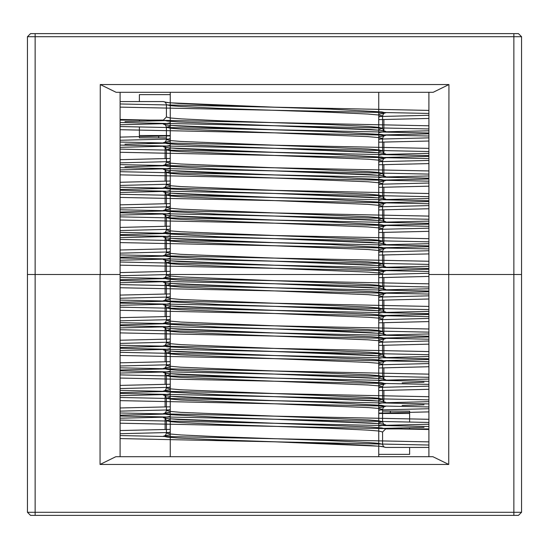 <?xml version="1.0" encoding="UTF-8"?>
<svg xmlns="http://www.w3.org/2000/svg" width="549" height="549" viewBox="0 0 549 549"><rect width="100%" height="100%" fill="white"/><g stroke="black" fill="none" stroke-linecap="round" stroke-linejoin="round"><path stroke-width="0.82" d="M378.721 413.466L390.305 413.466L390.305 411.146M409.602 413.466L390.305 413.466M170.279 135.534L139.398 135.534M158.695 137.854L158.695 135.534M120.094 120.094L163.328 120.094L166.416 117.006L166.416 104.653L170.101 105.593L180.896 106.533L220.458 108.414L328.542 112.181L368.104 114.062L378.899 115.002L382.584 115.942L378.728 116.903M165.139 102.148L163.328 101.565L120.094 101.565M428.906 447.435L385.673 447.435L383.861 446.852M170.279 432.097L166.416 433.058L170.101 433.998L180.896 434.938L220.458 436.819L328.542 440.586L368.104 442.467L378.899 443.407L382.584 444.347L382.584 431.994L385.673 428.906L428.906 428.906M170.272 126.263L166.416 127.231L170.101 128.171L180.896 129.111L368.104 136.632L378.899 137.573L382.584 138.513L378.728 139.48M170.272 148.841L166.416 149.802L170.101 150.742L180.896 151.682L368.104 159.21L378.899 160.15L382.584 161.09L378.728 162.058M170.272 171.418L166.416 172.379L170.101 173.319L180.896 174.259L368.104 181.788L378.899 182.728L382.584 183.668L378.728 184.629M170.279 193.989L166.416 194.957L170.101 195.897L180.896 196.837L368.104 204.358L378.899 205.299L382.584 206.239L378.728 207.206M170.279 216.567L166.416 217.528L170.101 218.468L180.896 219.408L368.104 226.936L378.899 227.876L382.584 228.816L378.728 229.777M170.272 239.144L166.416 240.105L170.101 241.045L180.896 241.985L368.104 249.514L378.899 250.454L382.584 251.394L378.728 252.355M170.279 261.715L166.416 262.683L170.101 263.623L180.896 264.563L368.104 272.084L378.899 273.025L382.584 273.965L378.728 274.932M170.272 284.293L166.416 285.254L170.101 286.194L180.896 287.134L368.104 294.662L378.899 295.602L382.584 296.542L378.728 297.503M170.279 306.87L166.416 307.831L170.101 308.771L180.896 309.711L368.104 317.24L378.899 318.18L382.584 319.12L378.728 320.081M170.279 329.441L166.416 330.409L170.101 331.349L180.896 332.289L368.104 339.81L378.899 340.751L382.584 341.691L378.728 342.658M170.279 352.019L166.416 352.98L170.101 353.92L180.896 354.86L368.104 362.388L378.899 363.328L382.584 364.268L378.728 365.229M170.272 374.59L166.416 375.557L170.101 376.497L180.896 377.438L368.104 384.966L378.899 385.906L382.584 386.846L378.728 387.807M170.272 397.167L166.416 398.135L170.101 399.075L180.896 400.015L368.104 407.536L378.899 408.477L382.584 409.417L378.728 410.384M170.279 419.745L166.416 420.706L170.101 421.646L180.896 422.586L220.458 424.466L328.542 428.234L368.104 430.114L378.899 431.054L382.584 431.994M166.416 117.006L170.101 117.946L180.896 118.886L220.458 120.766L328.542 124.534L368.104 126.414L378.899 127.354L382.584 128.294L378.728 129.255M170.272 138.616L166.416 139.583L170.101 140.523L180.896 141.464L368.104 148.985L378.899 149.925L382.584 150.865L378.728 151.833M170.279 161.193L166.416 162.154L170.101 163.094L180.896 164.034L368.104 171.562L378.899 172.503L382.584 173.443L378.728 174.41M170.272 183.771L166.416 184.732L170.101 185.672L180.896 186.612L368.104 194.14L378.899 195.08L382.584 196.02L378.728 196.981M170.279 206.342L166.416 207.309L170.101 208.249L180.896 209.19L368.104 216.711L378.899 217.651L382.584 218.591L378.728 219.559M170.279 228.919L166.416 229.88L170.101 230.82L180.896 231.76L368.104 239.289L378.899 240.229L382.584 241.169L378.728 242.13M170.272 251.497L166.416 252.458L170.101 253.398L180.896 254.338L368.104 261.866L378.899 262.806L382.584 263.746L378.728 264.707M170.279 274.068L166.416 275.035L170.101 275.975L180.896 276.916L368.104 284.437L378.899 285.377L382.584 286.317L378.728 287.285M170.272 296.645L166.416 297.606L170.101 298.546L180.896 299.486L368.104 307.015L378.899 307.955L382.584 308.895L378.728 309.856M170.279 319.223L166.416 320.184L170.101 321.124L180.896 322.064L368.104 329.592L378.899 330.532L382.584 331.472L378.728 332.433M170.279 341.794L166.416 342.761L170.101 343.701L180.896 344.642L368.104 352.163L378.899 353.103L382.584 354.043L378.728 355.011M170.279 364.371L166.416 365.332L170.101 366.272L180.896 367.212L368.104 374.741L378.899 375.681L382.584 376.621L378.728 377.582M170.272 386.942L166.416 387.91L170.101 388.85L180.896 389.79L368.104 397.318L378.899 398.258L382.584 399.198L378.728 400.159M170.272 409.52L166.416 410.487L170.101 411.427L180.896 412.368L368.104 419.889L378.899 420.829L382.584 421.769L378.728 422.737M170.279 416.341L163.328 417.617L167.116 418.558L178.219 419.498L274.5 423.265L169.778 418.839L164.817 418.118L165.681 418.757L166.416 420.706L166.416 433.058L165.681 435.014L164.817 435.645L170.272 434.877M120.094 119.49L428.906 125.803M428.906 130.779L378.728 131.98M170.272 135.898L120.094 137.092M120.094 142.067L428.906 148.381M428.906 153.356L378.728 154.55M170.279 158.476L120.094 159.67M120.094 164.645L428.906 170.959M428.906 175.934L378.728 177.128M170.272 181.046L120.094 182.247M120.094 187.216L428.906 193.529M428.906 198.505L378.728 199.706M170.279 203.624L120.094 204.818M120.094 209.793L428.906 216.107M428.906 221.082L378.728 222.276M170.279 226.195L120.094 227.396M120.094 232.371L428.906 238.685M428.906 243.66L378.728 244.854M170.279 248.772L120.094 249.973M120.094 254.942L428.906 261.255M428.906 266.231L378.728 267.432M170.279 271.35L120.094 272.544M120.094 277.519L428.906 283.833M428.906 288.808L378.728 290.002M170.279 293.921L120.094 295.122M120.094 300.097L428.906 306.411M428.906 311.379L378.728 312.58M170.272 316.498L120.094 317.693M120.094 322.668L428.906 328.981M428.906 333.957L384.705 335.027M170.272 339.076L120.094 340.27M120.094 345.246L428.906 351.559M428.906 356.534L384.705 357.605M170.279 361.647L120.094 362.848M120.094 367.823L428.906 374.137M428.906 379.105L378.728 380.306M170.272 384.225L120.094 385.419M120.094 390.394L428.906 396.707M428.906 401.683L378.728 402.877M170.279 406.802L120.094 407.996M120.094 412.972L428.906 419.285M428.906 424.26L378.728 425.454M170.279 429.373L120.094 430.574M120.094 435.549L428.906 441.863M120.094 107.137L428.906 113.451M428.906 118.426L378.728 119.627M170.272 123.546L120.094 124.74M120.094 129.715L428.906 136.028M428.906 141.004L378.728 142.198M170.279 146.123L120.094 147.317M120.094 152.293L428.906 158.606M428.906 163.581L378.728 164.775M170.272 168.694L120.094 169.895M120.094 174.863L428.906 181.177M428.906 186.152L378.728 187.353M164.295 191.395L120.094 192.466M120.094 197.441L428.906 203.754M428.906 208.73L378.728 209.924M164.295 213.973L120.094 215.043M120.094 220.019L428.906 226.332M428.906 231.307L378.728 232.502M170.279 236.42L120.094 237.621M120.094 242.589L428.906 248.903M428.906 253.878L378.728 255.079M170.279 258.998L120.094 260.192M120.094 265.167L428.906 271.481M428.906 276.456L378.728 277.65M170.279 281.568L120.094 282.769M120.094 287.745L428.906 294.058M428.906 299.027L378.728 300.228M170.272 304.146L120.094 305.34M120.094 310.315L428.906 316.629M428.906 321.604L378.728 322.805M170.272 326.724L120.094 327.918M120.094 332.893L428.906 339.207M428.906 344.182L378.728 345.376M170.279 349.294L120.094 350.495M120.094 355.471L428.906 361.784M428.906 366.753L378.728 367.954M170.272 371.872L120.094 373.066M120.094 378.041L428.906 384.355M428.906 389.33L378.728 390.524M170.279 394.45L120.094 395.644M120.094 400.619L428.906 406.933M428.906 411.908L378.728 413.102M170.279 417.02L120.094 418.221M120.094 423.197L428.906 429.51M120.094 92.301L120.094 274.5L27.45 274.5L100.254 274.5L100.254 84.58L448.979 84.58L448.746 274.5L513.83 274.5L448.979 274.5M521.55 274.5L513.83 274.5L521.55 274.5L521.55 36.714L513.83 36.714L513.83 512.286L521.55 512.286L521.55 274.5M27.45 36.714L27.45 512.286L35.17 512.286L35.17 36.714L27.45 36.714L30.538 33.626L35.17 33.626L30.538 33.626L27.45 36.714M521.55 36.714L518.462 33.626L35.17 33.626L35.17 36.714L513.83 36.714L513.83 33.626M378.721 92.301L378.728 274.5L170.279 274.5L170.279 92.301M100.254 84.58L116.079 92.301L433.154 92.301L448.979 84.58M428.906 92.301L428.906 274.5L448.746 274.5L448.746 464.42L100.021 464.42L100.021 274.5M27.45 512.286L30.538 515.374L518.462 515.374L521.55 512.286L518.462 515.374M170.279 456.699L170.272 274.5L378.721 274.5L378.721 456.699L428.906 456.699L428.906 274.5M448.746 464.42L432.921 456.699L115.846 456.699L100.021 464.42M120.094 456.699L120.094 274.5M383.888 119.517L383.888 131.87M383.888 142.095L383.888 154.447M165.112 147.365L165.112 158.579M383.888 164.666L383.888 177.018M165.112 169.943L165.112 181.156M383.888 187.243L383.888 199.596M165.112 191.381L165.112 203.734M383.888 209.821L383.888 222.173M165.112 213.952L165.112 226.305M383.888 232.392L383.888 244.744M165.112 236.53L165.112 248.882M383.888 254.969L383.888 267.322M165.112 259.101L165.112 271.453M383.888 277.547L383.888 289.899M165.112 281.678L165.112 294.031M383.888 300.118L383.888 312.47M165.112 304.256L165.112 316.608M383.888 322.695L383.888 335.048M165.112 326.827L165.112 339.179M383.888 345.266L383.888 357.619M165.112 349.404L165.112 361.757M383.888 367.844L383.888 379.057M165.112 371.982L165.112 384.334M383.888 390.421L383.888 401.635M165.112 394.553L165.112 406.905M165.112 417.13L165.112 429.483M378.721 454.38L409.602 454.38L409.602 447.435M170.279 94.62L139.398 94.62L139.398 101.565M139.398 120.094L139.398 121.199M139.398 127.08L139.398 137.847L166.265 137.847M409.602 421.92L409.602 411.146L382.735 411.146M409.602 428.906L409.602 427.801M163.328 101.565L167.116 102.505L178.219 103.445L218.914 105.326L330.086 109.093L381.884 111.914L385.673 112.854L378.728 114.13L384.183 113.355L383.319 113.986L382.584 115.942L382.584 128.294L383.319 130.243L384.183 130.882L379.222 130.161L274.5 125.735L370.781 129.502L381.884 130.442L385.673 131.383L378.728 132.659M170.272 122.859L163.328 124.143L167.116 125.083L178.219 126.023L218.914 127.903L330.086 131.664L381.884 134.484L385.673 135.425L378.728 136.708L384.183 135.932L383.319 136.564L382.584 138.513L382.584 150.865L383.319 152.821L384.183 153.452L379.222 152.739L274.5 148.312L370.781 152.073L381.884 153.013L385.673 153.953L378.728 155.237M170.279 145.437L163.328 146.713L167.116 147.654L178.219 148.594L218.914 150.481L330.086 154.242L381.884 157.062L385.673 158.002L378.728 159.285L384.183 158.503L383.319 159.141L382.584 161.09L382.584 173.443L383.319 175.399L384.183 176.03L379.222 175.309L274.5 170.89L370.781 174.651L381.884 175.591L385.673 176.531L378.728 177.814M170.272 168.008L163.328 169.291L167.116 170.231L178.219 171.171L218.914 173.052L330.086 176.819L381.884 179.64L385.673 180.58L378.728 181.856L384.183 181.081L383.319 181.712L382.584 183.668L382.584 196.02L383.319 197.969L384.183 198.608L379.222 197.887L274.5 193.461L370.781 197.228L381.884 198.168L385.673 199.109L378.728 200.385M170.279 190.585L163.328 191.869L167.116 192.809L178.219 193.749L218.914 195.629L330.086 199.39L381.884 202.21L385.673 203.151L378.728 204.434L384.183 203.658L383.319 204.29L382.584 206.239L382.584 218.591L383.319 220.547L384.183 221.178L379.222 220.465L274.5 216.038L370.781 219.799L381.884 220.739L385.673 221.679L378.728 222.963M170.279 213.163L163.328 214.439L167.116 215.38L178.219 216.32L218.914 218.207L330.086 221.968L381.884 224.788L385.673 225.728L378.728 227.012L384.183 226.229L383.319 226.867L382.584 228.816L382.584 241.169L383.319 243.118L384.183 243.756L379.222 243.035L274.5 238.616L370.781 242.377L381.884 243.317L385.673 244.257L378.728 245.54M170.279 235.734L163.328 237.017L167.116 237.957L178.219 238.897L218.914 240.778L330.086 244.538L381.884 247.366L385.673 248.306L378.728 249.582L384.183 248.807L383.319 249.438L382.584 251.394L382.584 263.746L383.319 265.695L384.183 266.334L379.222 265.613L274.5 261.187L370.781 264.954L381.884 265.894L385.673 266.835L378.728 268.111M170.279 258.311L163.328 259.595L167.116 260.535L178.219 261.475L370.781 268.996L381.884 269.936L385.673 270.877L378.728 272.16M170.272 280.889L163.328 282.165L167.116 283.106L178.219 284.046L370.781 291.574L381.884 292.514L385.673 293.454L378.728 294.738M170.272 303.46L163.328 304.743L167.116 305.683L178.219 306.623L370.781 314.152L381.884 315.092L385.673 316.032L378.728 317.308M170.272 326.037L163.328 327.321L167.116 328.261L178.219 329.201L370.781 336.722L381.884 337.662L385.673 338.603L378.728 339.886M170.279 348.615L163.328 349.891L167.116 350.832L178.219 351.772L370.781 359.3L381.884 360.24L385.673 361.18L378.728 362.464M170.279 371.186L163.328 372.469L167.116 373.409L178.219 374.349L218.914 376.23L330.086 379.99L381.884 382.818L385.673 383.758L378.728 385.034L384.183 384.259L383.319 384.89L382.584 386.846L382.584 399.198L383.319 401.147L384.183 401.786L379.222 401.065L274.5 396.639L370.781 400.406L381.884 401.346L385.673 402.287L378.728 403.563M170.279 393.763L163.328 395.047L167.116 395.987L178.219 396.927L218.914 398.807L330.086 402.568L381.884 405.388L385.673 406.329L378.728 407.612L384.183 406.836L383.319 407.468L382.584 409.417L382.584 421.769L383.319 423.725L384.183 424.356L379.222 423.643L274.5 419.216L370.781 422.977L381.884 423.917L385.673 424.857L378.728 426.141M120.094 420.04L274.5 423.265L370.781 427.026L381.884 427.966L385.673 428.906M163.328 120.094L167.116 121.034L178.219 121.974L274.5 125.735L428.906 128.96M120.094 126.558L274.5 129.784L169.778 125.357L164.817 124.644L165.681 125.275L166.416 127.231L166.416 139.583L165.681 141.532L164.817 142.164L170.272 141.388L163.328 142.671L167.116 143.612L178.219 144.552L274.5 148.312L428.906 151.538M170.279 163.966L163.328 165.242L167.116 166.182L218.914 169.01L274.5 170.89L428.906 174.115M170.272 186.536L163.328 187.82L167.116 188.76L218.914 191.58L274.5 193.461L428.906 196.686M170.279 209.114L163.328 210.397L167.116 211.338L218.914 214.158L274.5 216.038L428.906 219.264M170.279 231.692L163.328 232.968L167.116 233.908L218.914 236.736L274.5 238.616L428.906 241.841M170.279 254.262L163.328 255.546L167.116 256.486L218.914 259.306L274.5 261.187L428.906 264.412M170.279 276.84L163.328 278.123L167.116 279.064L178.219 280.004L370.781 287.525L381.884 288.465L385.673 289.405L378.728 290.689M120.094 284.588L274.5 287.813L169.778 283.387L164.817 282.666L165.681 283.305L166.416 285.254L166.416 297.606L165.681 299.562L164.817 300.193L170.272 299.418L163.328 300.694L167.116 301.634L218.914 304.462L330.086 308.222L370.781 310.103L381.884 311.043L385.673 311.983L378.728 313.266M120.094 307.159L274.5 310.384L169.778 305.965L164.817 305.244L165.681 305.882L166.416 307.831L166.416 320.184L165.681 322.133L164.817 322.771L170.272 321.988L163.328 323.272L167.116 324.212L218.914 327.032L330.086 330.793L370.781 332.68L381.884 333.62L385.673 334.561L378.728 335.837M120.094 329.736L274.5 332.962L169.778 328.535L164.817 327.822L165.681 328.453L166.416 330.409L166.416 342.761L165.681 344.71L164.817 345.342L170.272 344.566L163.328 345.849L167.116 346.79L218.914 349.61L330.086 353.371L370.781 355.251L381.884 356.191L385.673 357.131L378.728 358.415M170.279 367.144L163.328 368.42L167.116 369.36L178.219 370.301L370.781 377.829L381.884 378.769L385.673 379.709L378.728 380.992M170.279 389.715L163.328 390.998L167.116 391.938L218.914 394.758L274.5 396.639L428.906 399.864M170.279 412.292L163.328 413.575L167.116 414.516L218.914 417.336L274.5 419.216L428.906 422.442M170.279 434.87L163.328 436.146L167.116 437.086L178.219 438.027L218.914 439.907L330.086 443.674L370.781 445.555L381.884 446.495L385.673 447.435M120.094 122.509L274.5 125.735L120.094 122.516M428.906 133.798L378.728 135.033L428.906 133.798M170.272 139.021L120.094 140.249M120.094 145.087L274.5 148.312L120.094 145.087M428.906 156.376L378.728 157.604L428.906 156.376M170.279 161.591L120.094 162.827M120.094 167.665L274.5 170.89L120.094 167.665M428.906 178.953L378.728 180.182L428.906 178.953M170.279 184.169L120.094 185.404M120.094 190.235L274.5 193.461L120.094 190.235M428.906 201.524L378.728 202.759L428.906 201.524M170.279 206.747L120.094 207.975M120.094 212.813L274.5 216.038L120.094 212.813M428.906 224.102L378.728 225.33L428.906 224.102M167.486 229.379L120.094 230.553M120.094 235.391L274.5 238.616L120.094 235.391M428.906 246.679L378.728 247.908L428.906 246.679M170.272 251.895L120.094 253.13M120.094 257.961L274.5 261.187L120.094 257.961M428.906 269.25L378.728 270.485L428.906 269.25M170.272 274.473L120.094 275.701M382.584 286.317L383.319 288.273L384.183 288.904L379.222 288.191L274.5 283.764L120.094 280.539L428.906 286.99M428.906 291.828L378.728 293.056L428.906 291.828M170.279 297.043L120.094 298.279M378.728 294.724L384.183 293.955L383.319 294.593L382.584 296.542L382.584 308.895L383.319 310.844L384.183 311.482L379.222 310.761L274.5 306.342L120.094 303.117L428.906 309.567M428.906 314.399L378.728 315.634L428.906 314.405M170.272 319.621L120.094 320.849M378.728 317.301L384.183 316.533L383.319 317.164L382.584 319.12L382.584 331.472L383.319 333.421L384.183 334.06L379.222 333.339L274.5 328.913L120.094 325.687L428.906 332.138M428.906 336.976L378.728 338.211L428.906 336.976M170.272 342.199L120.094 343.427M378.728 339.872L384.183 339.11L383.319 339.742L382.584 341.691L382.584 354.043L383.319 355.999L384.183 356.63L379.222 355.917L274.5 351.49L120.094 348.265L428.906 354.716M428.906 359.554L378.728 360.782L428.906 359.554M170.279 364.769L120.094 366.005M378.728 362.45L384.183 361.681L383.319 362.319L382.584 364.268L382.584 376.621L383.319 378.57L384.183 379.208L379.222 378.487L274.5 374.068L120.094 370.843L428.906 377.293M424.02 382.269L402.108 382.831M170.272 387.347L120.094 388.575M120.094 393.413L274.5 396.639L120.094 393.413M424.02 404.839L402.108 405.409M170.279 409.925L120.094 411.153M120.094 415.991L274.5 419.216L120.094 415.991M424.02 427.417L378.728 428.508M170.279 432.495L120.094 433.731M382.584 444.347L383.319 446.296L384.183 446.934L379.222 446.213L274.5 441.794L120.094 438.569L428.906 445.019M120.094 103.981L428.906 110.431L274.5 107.206L169.778 102.787L164.817 102.066L165.681 102.704L166.416 104.653M428.906 115.269L378.728 116.505M170.272 120.492L124.98 121.583M274.5 129.784L428.906 133.009L274.5 129.784M428.906 137.847L378.728 139.075M170.279 143.063L124.98 144.161M120.094 149.136L428.906 155.587L274.5 152.361L169.778 147.935L164.817 147.214L165.681 147.853L166.416 149.802L166.416 162.154L165.681 164.11L164.817 164.741L170.272 163.979M428.906 160.425L378.728 161.653M170.279 165.64L124.98 166.731M120.094 171.707L428.906 178.157L274.5 174.932L169.778 170.513L164.817 169.792L165.681 170.43L166.416 172.379L166.416 184.732L165.681 186.681L164.817 187.319L170.272 186.55M428.906 182.995L378.728 184.231M170.279 188.218L120.094 189.446L170.272 188.211M120.094 194.284L428.906 200.735L274.5 197.51L169.778 193.083L164.817 192.37L165.681 193.001L166.416 194.957L166.416 207.309L165.681 209.258L164.817 209.89L170.272 209.128M428.906 205.573L378.728 206.801M170.279 210.789L120.094 212.024L170.272 210.789M120.094 216.862L428.906 223.313L274.5 220.087L169.778 215.661L164.817 214.94L165.681 215.579L166.416 217.528L166.416 229.88L165.681 231.836L164.817 232.467L170.272 231.699M428.906 228.151L378.728 229.379M170.272 233.366L120.094 234.601L170.272 233.366M120.094 239.433L428.906 245.883L274.5 242.658L169.778 238.239L164.817 237.518L165.681 238.156L166.416 240.105L166.416 252.458L165.681 254.407L164.817 255.045L170.272 254.276M428.906 250.721L378.728 251.957M170.272 255.944L120.094 257.172L170.272 255.937M120.094 262.01L428.906 268.461L274.5 265.236L169.778 260.809L164.817 260.096L165.681 260.727L166.416 262.683M428.906 273.299L378.728 274.527M170.279 278.515L120.094 279.75L170.272 278.515M274.5 287.813L428.906 291.039L274.5 287.813M428.906 295.87L378.728 297.105M170.272 301.092L120.094 302.321L170.272 301.092M274.5 310.384L428.906 313.609L274.5 310.384M428.906 318.447L381.514 319.621M170.272 323.67L120.094 324.898L170.272 323.663M274.5 332.962L428.906 336.187L274.5 332.962M428.906 341.025L378.728 342.253M170.279 346.241L120.094 347.476L170.272 346.241M120.094 352.314L428.906 358.765L274.5 355.539L169.778 351.113L164.817 350.392L165.681 351.031L166.416 352.98L166.416 365.332L165.681 367.288L164.817 367.919L170.272 367.151M428.906 363.596L378.728 364.831M170.272 368.818L120.094 370.047L170.272 368.818M120.094 374.885L428.906 381.335L274.5 378.11L169.778 373.691L164.817 372.97L165.681 373.601L166.416 375.557L166.416 387.91L165.681 389.859L164.817 390.497L170.272 389.728M428.906 386.173L378.728 387.409M170.279 391.396L120.094 392.624L170.272 391.389M120.094 397.462L428.906 403.913L274.5 400.688L169.778 396.261L164.817 395.548L165.681 396.179L166.416 398.135L166.416 410.487L165.681 412.436L164.817 413.068L170.272 412.306M428.906 408.751L378.728 409.979M170.279 413.967L120.094 415.202L170.272 413.967M428.906 426.484L274.5 423.265L428.906 426.491M35.17 515.374L35.17 512.286L513.83 512.286L513.83 515.374M382.584 273.965L383.319 272.016L384.183 271.384L378.728 272.146M166.416 262.676L166.416 275.028M382.584 273.972L382.584 286.324M166.416 275.035L165.681 276.984L164.817 277.616L170.272 276.854M402.108 427.987L378.728 428.515M146.892 121.013L170.272 120.485M146.892 143.591L170.272 143.063M146.892 166.169L170.272 165.64"/></g></svg>
